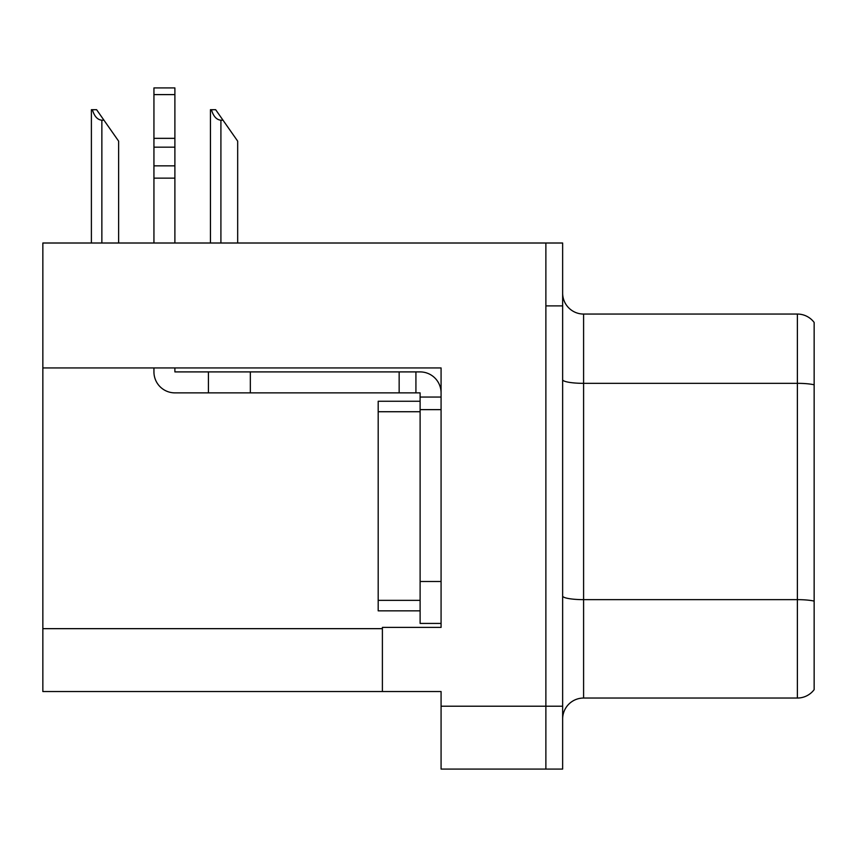 <?xml version="1.0" encoding="UTF-8"?>
<svg xmlns="http://www.w3.org/2000/svg" width="857" height="857" viewBox="0 0 857 857"><rect width="100%" height="100%" fill="white"/><g stroke="black" fill="none" stroke-linecap="round" stroke-linejoin="round"><path stroke-width="1.29" d="M441.076 409.635L441.076 581.507L420.112 581.507L420.112 623.425L441.076 623.425L441.076 581.507L441.076 627.399L382.393 627.399L382.393 691.535L42.85 691.535L42.85 367.932L441.076 367.932L441.076 409.635L420.112 409.635L420.112 392.87L415.924 392.87L415.924 371.906L420.112 371.906A20.964 20.964 0 0 1 441.076 392.881M382.393 691.535L441.076 691.535L441.076 769.083L545.877 769.083L545.877 706.211L545.877 769.083L562.642 769.083L562.642 706.211L545.877 706.211L545.877 243.013L42.85 243.013L42.85 367.932M562.642 718.991A20.964 20.964 0 0 1 583.596 698.037L797.385 698.037L797.385 314.058A20.964 20.964 0 0 1 814.15 322.446L814.15 689.649A20.964 20.964 0 0 1 797.385 698.037M545.877 243.013L562.642 243.013L562.642 305.885L545.877 305.885L545.877 706.211L441.076 706.211M814.15 322.446A20.964 20.964 0 0 0 797.385 314.058A20.964 20.964 0 0 1 814.15 322.446A20.964 20.964 0 0 0 797.385 314.058L583.596 314.058A20.964 20.964 0 0 1 562.642 293.105A20.964 20.964 0 0 0 583.596 314.058L583.596 698.037M562.642 305.885L562.642 706.211M814.15 386.25L814.15 384.793A20.964 3.642 180 0 0 797.385 383.336L583.596 383.336A20.964 3.642 -0 0 1 562.642 379.705M211.411 109.707L215.664 109.707L223.002 120.194L220.913 120.194C216.585 119.851 213.414 116.359 211.411 109.707L210.436 109.707L210.436 243.013M237.678 243.013L237.678 141.148L223.002 120.194M92.363 109.707L96.616 109.707L103.954 120.194L101.865 120.194C97.537 119.851 94.366 116.359 92.363 109.707L91.388 109.707L91.388 243.013M118.63 243.013L118.63 141.148L103.954 120.194M153.939 367.932L153.939 371.906A20.964 20.964 0 0 0 174.892 392.87L208.422 392.87L208.422 371.906L415.924 371.906M441.076 397.059L420.112 397.059M420.112 581.507L420.112 401.258L378.194 401.258L378.194 411.735L420.112 411.735M420.112 623.425L441.076 623.425M208.422 392.87L399.158 392.87L399.158 371.906M415.924 392.87L399.158 392.87M174.892 367.932L174.892 371.906L208.422 371.906M153.939 243.013L153.939 178.138L174.892 178.138L174.892 243.013M174.892 94.602L153.939 94.602L153.939 87.917L174.892 87.917L174.892 178.138M153.939 178.138L153.939 165.84L174.892 165.84M174.892 147.168L153.939 147.168L153.939 94.602M153.939 147.168L153.939 165.84M174.892 138.341L153.939 138.341M420.112 610.848L378.194 610.848L378.194 411.735M42.85 628.663L382.393 628.663M814.15 601.1A20.964 3.642 180 0 0 797.385 599.643L583.596 599.643A20.964 3.642 0 0 1 562.642 596.001M583.596 314.058A20.964 20.964 0 0 1 562.642 293.105M220.913 243.013L220.913 120.194M101.865 243.013L101.865 120.194M250.34 392.87L250.34 371.906M378.194 600.361L420.112 600.361"/></g></svg>
